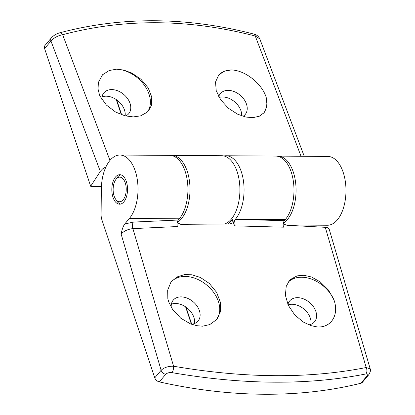 <?xml version="1.0" encoding="UTF-8"?>
<svg xmlns="http://www.w3.org/2000/svg" width="415" height="415" viewBox="0 0 415 415"><rect width="100%" height="100%" fill="white"/><g stroke="black" fill="none" stroke-linecap="round" stroke-linejoin="round"><path stroke-width="0.62" d="M224.883 223.918A34.409 18.333 -89.6 0 0 239.849 186.926A34.409 18.333 -89.6 0 0 221.812 155.724L171.903 155.386A34.409 18.333 90.4 0 1 189.811 184.452A34.409 18.333 90.4 0 1 177.2 222.507M101.436 186.335L90.667 186.262L100.316 171.385L102.495 168.993L105.991 166.783M253.975 34.108A4.918 2.277 104.7 0 1 254.073 34.134A4.918 2.277 104.7 0 1 255.267 36.022L259.769 38.839L304.242 156.279M59.397 32.899A4.918 2.822 74.8 0 1 59.558 32.847A4.918 2.822 74.8 0 1 62.655 34.725C124.225 18.317 188.431 18.748 255.267 36.022L301.036 156.258M51.47 37.755A4.918 3.502 40.1 0 0 51.351 37.89A4.918 3.502 40.1 0 0 50.952 41.023C53.893 37.796 57.799 35.7 62.655 34.725L109.97 160.423M259.769 38.839C258.576 36.297 256.678 34.73 254.073 34.134C186.667 16.719 121.828 16.294 59.558 32.852C56.269 33.833 53.535 35.514 51.346 37.895A4.918 3.502 40.1 0 0 51.346 37.895L44.996 45.443A4.918 3.502 40.1 0 0 44.597 48.576L90.667 186.262M276.919 156.149A34.409 18.333 90.4 0 1 277.962 156.102L327.871 156.439A34.409 18.333 90.4 0 1 345.975 190.967A34.409 18.333 90.4 0 1 327.409 225.252L285.541 224.972M266.15 97.229L267.037 105.099L264.869 111.588L264.007 112.735L259.427 116.169L252.953 117.673L245.753 117.035L237.489 114.125L228.39 108.216L220.687 99.828L216.199 90.558L215.53 82.004L218.819 74.835L224.712 70.986L231.378 69.948C245.198 70.223 261.943 83.706 266.15 97.229A29.491 20.999 -139.9 0 1 263.567 113.233M116.615 69.175L123.618 70.047L131.903 73.092L140.97 79.265L148.176 87.876L151.755 97.079L151.423 105.4L148.57 110.738L147.055 112.289L140.56 115.863L133.324 116.911L125.185 115.873L115.671 112.081L106.38 105.052L99.984 96.109L99.47 94.828L98.054 89.054L98.386 82.388L102.562 74.726L109.212 70.534L116.594 69.175A29.491 20.999 40.1 0 1 144.28 85.106A29.491 20.999 40.1 0 1 147.558 111.827M125.112 115.852A16.221 11.553 40.1 0 0 117.985 100.861A16.221 11.553 40.1 0 0 102.017 96.887M241.655 115.868A16.221 11.553 40.1 0 0 234.423 101.633A16.221 11.553 40.1 0 0 219.172 97.437M125.688 115.993A16.221 11.553 40.1 0 0 128.723 113.715A16.221 11.553 40.1 0 0 123.748 94.433A16.221 11.553 40.1 0 0 103.9 92.83A16.221 11.553 40.1 0 0 101.857 99.434M218.726 96.648A16.221 11.553 -139.9 0 1 220.355 93.614A16.221 11.553 -139.9 0 1 240.202 95.222A16.221 11.553 -139.9 0 1 245.177 114.499A16.221 11.553 -139.9 0 1 243.029 116.319M218.285 75.473A29.491 20.999 -139.9 0 1 231.399 69.948M277.962 156.102A34.409 18.333 90.4 0 1 295.864 185.111A34.409 18.333 90.4 0 1 283.315 223.182M170.861 155.438A34.409 18.333 90.4 0 1 171.903 155.386M177.153 222.741L181.033 224.339L229.682 223.939L231.814 223.197L232.602 219.644L234.376 225.853L283.471 227.181C282.874 224.572 283.18 222.404 284.394 220.666L285.359 219.514A34.409 18.333 -89.6 0 0 293.306 180.93A34.409 18.333 -89.6 0 0 275.882 156.087L225.973 155.755A34.409 18.333 90.4 0 1 243.398 180.592A34.409 18.333 90.4 0 1 235.45 219.177L235.3 219.353C234.096 221.086 233.785 223.249 234.376 225.853M223.893 155.962A34.409 18.333 90.4 0 1 225.973 155.755M283.263 223.488L284.218 224.282L286.874 225.246L325.282 227.316L366.186 367.524C308.91 378.828 244.705 378.397 173.574 366.227C168.345 366.092 164.195 367.446 161.124 370.289L154.769 377.842A4.918 3.502 40.1 0 0 159.324 381.899L165.678 374.346A4.918 3.502 -139.9 0 1 161.124 370.289L121.128 234.076C123.945 230.999 127.862 229.184 132.888 228.624L177.34 226.549C176.743 223.939 177.055 221.766 178.268 220.028L179.301 218.804A34.409 18.333 -89.6 0 0 187.248 180.214A34.409 18.333 -89.6 0 0 169.823 155.376L119.909 155.039A34.409 18.333 -89.6 0 0 101.348 189.121L101.099 214.441A9.83 5.239 90.4 0 0 101.893 219.815L154.769 377.842M370.216 368.919L329.162 229.08L327.528 227.731L325.282 227.316M165.678 374.346C167.204 372.888 169.325 372.322 172.043 372.66A4.918 1.836 -80.2 0 0 173.574 366.227L132.888 228.624A4.918 2.22 -93.4 0 1 133.324 222.087L124.718 224.012C123.234 226.04 122.041 229.396 121.128 234.076M172.043 372.66C243.589 384.913 308.189 385.348 365.843 373.967A4.918 3.263 -101.3 0 0 366.186 367.524L370.19 368.894C370.927 369.957 370.424 371.933 368.686 374.818A4.918 3.502 40.1 0 0 368.691 374.823A4.918 3.502 40.1 0 0 368.795 374.688M365.843 373.967C367.835 373.661 368.297 374.242 367.228 375.705A4.918 3.502 40.1 0 0 368.686 374.828L362.331 382.381A4.918 3.502 40.1 0 1 360.874 383.258A519.388 369.848 -139.9 0 1 159.324 381.899M124.718 224.012L129.387 218.466A34.409 18.333 -89.6 0 0 137.339 179.877A34.409 18.333 -89.6 0 0 119.909 155.039M123.841 201.882A14.748 7.859 90.4 0 1 119.582 204.19A14.748 7.859 90.4 0 1 111.822 189.39A14.748 7.859 90.4 0 1 119.779 174.699A14.748 7.859 90.4 0 1 127.249 185.344A14.748 7.859 90.4 0 1 123.841 201.882M167.836 298.904L167.681 290.168L170.726 282.641L171.779 281.261L177.101 276.94L184.234 274.652L191.87 274.777L200.346 277.433L209.352 283.455L216.614 292.368L220.438 302.426L220.37 311.857L216.589 319.617L209.751 324.582L202.587 326.185L196.751 325.687L190.423 323.84L180.769 318.222L172.599 309.424L168.853 302.177L167.836 298.904M317.392 326.958L310.783 325.599L303.043 321.9L294.707 314.861L288.285 305.315L285.396 295.293L286.22 286.392L289.255 280.831L290.791 279.259L297.14 275.861L303.993 275.269L311.53 277.018L320.178 281.842L328.457 290.069L334.002 300.024C339.247 314.752 331.362 327.814 317.392 326.958A29.491 20.999 40.1 0 1 317.371 326.958M310.861 324.333A16.221 11.553 40.1 0 0 291.994 304.262A16.221 11.553 40.1 0 0 288.077 304.869M194.402 323.55A16.221 11.553 40.1 0 0 175.535 303.479A16.221 11.553 40.1 0 0 171.374 304.174M334.002 300.024A29.491 20.999 40.1 0 0 301.581 277.23A29.491 20.999 40.1 0 0 288.347 282.029M308.796 324.872A16.221 11.553 40.1 0 0 314.539 321.786A16.221 11.553 40.1 0 0 313.408 306.68A16.221 11.553 40.1 0 0 297.55 297.664A16.221 11.553 40.1 0 0 289.712 300.901A16.221 11.553 40.1 0 0 287.922 304.532M171.317 281.832A29.491 20.999 -139.9 0 1 185.121 276.442A29.491 20.999 -139.9 0 1 213.787 292.601A29.491 20.999 -139.9 0 1 216.282 319.97M171.25 307.266A16.221 11.553 -139.9 0 1 173.257 300.118A16.221 11.553 -139.9 0 1 181.09 296.881A16.221 11.553 -139.9 0 1 196.949 305.897A16.221 11.553 -139.9 0 1 198.079 321.002A16.221 11.553 -139.9 0 1 191.367 324.203M120.817 174.834A14.748 7.859 -89.6 0 0 117.595 177.023A14.748 7.859 -89.6 0 0 116.89 177.973L115.619 179.871A12.289 6.547 90.4 0 1 116.21 179.078A12.289 6.547 90.4 0 1 124.837 181.78A12.289 6.547 90.4 0 1 124.241 198.183A12.289 6.547 90.4 0 1 115.489 198.961A12.289 6.547 90.4 0 1 115.619 179.871M115.489 198.961L116.734 200.881A14.748 7.859 -89.6 0 0 120.62 204.066M44.597 48.576L50.952 41.023L100.316 171.385M121.652 114.794L116.651 99.849M232.602 219.644L227.768 223.929M367.228 375.705L360.874 383.258M284.394 220.666L235.3 219.353M178.268 220.028L133.324 222.087M179.301 218.804L129.387 218.466M191.709 324.172L186.008 307.136M285.359 219.514L235.45 219.177M116.252 99.574L121.299 114.665M180.1 224.261L183.601 224.282M191.408 324.198L185.609 306.861"/></g></svg>
